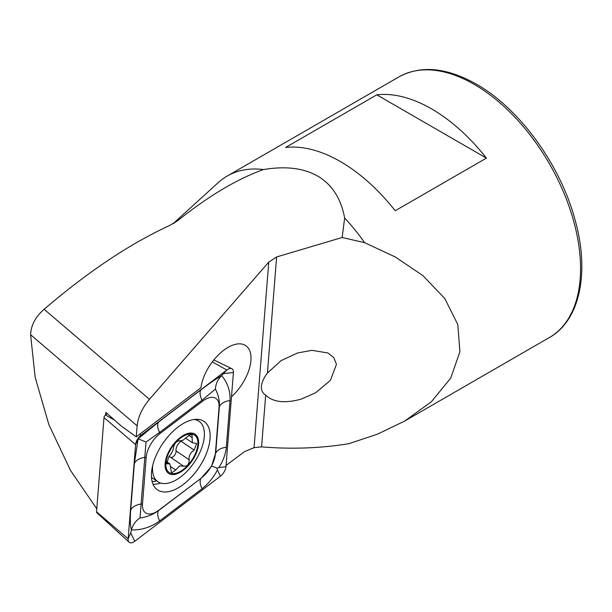 <?xml version="1.0" encoding="UTF-8"?>
<svg xmlns="http://www.w3.org/2000/svg" width="612" height="612" viewBox="0 0 612 612"><rect width="100%" height="100%" fill="white"/><g stroke="black" fill="none" stroke-linecap="round" stroke-linejoin="round"><path stroke-width="0.92" d="M177.878 220.55L169.799 225.407C129.912 243.744 88.021 271.697 44.133 309.274C35.527 316.764 31.013 325.247 30.6 334.726L137.126 425.799C138.121 416.795 142.229 407.974 149.458 399.322L268.752 262.104L276.624 256.948L342.162 237.494L344.648 217.987C340.892 197.898 331.49 183.699 316.442 175.407C302.573 167.94 284.932 165.99 263.52 169.555C237.15 178.979 208.608 195.978 177.878 220.55A136.591 78.856 60 0 0 173.525 223.502M344.648 217.987A150.468 86.873 60 0 1 364.675 242.696L395.344 256.994L423.037 275.714L444.809 298.557L457.791 324.482L459.926 351.709L450.73 378.109L431.445 401.694L404.631 421.094L377.42 434.183L348.748 443.715C320.428 448.29 291.373 449.346 261.576 446.867L254.049 447.67L244.616 451.579L226.058 465.457M301.272 399.093C285.001 403.591 273.136 402.268 265.677 395.13C257.774 389.943 262.15 380.09 267.429 373.037L281.13 360.598L297.631 352.956L311.929 350.332L327.841 352.956L333.769 357.569L336.455 364.354L330.396 380.412L315.517 392.827L301.272 399.093M137.126 425.799L136.254 436.838L200.935 387.71A35.465 18.612 -55.8 0 1 228.016 347.394A35.465 18.612 -55.8 0 1 245.741 345.635A35.465 18.612 -55.8 0 1 231.497 396.744M96.78 508.817L70.564 470.536L48.899 424.713L35.159 377.321L30.6 334.726M486.41 158.11A150.468 86.873 -120 0 0 431.605 108.913A150.468 86.873 -120 0 0 376.801 94.829L285.605 147.477A150.468 86.873 60 0 1 340.41 161.568A150.468 86.873 60 0 1 395.207 210.757L486.41 158.11L376.801 94.829M172.867 223.87L218.377 182.491A150.468 86.873 60 0 1 227.174 176.057A150.468 86.873 60 0 1 263.52 169.555M342.162 237.494L364.675 242.696M136.254 436.838L121.635 426.35L105.868 412.412L105.669 414.89M179.148 440.816L177.488 441.191C175.162 442.981 173.877 444.985 173.64 447.219C173.196 450.409 171.551 453.653 168.705 456.942L166.732 463.827L169.838 463.85L171.559 472.923L175.751 470.054L179.446 465.984L183.577 466.145C187.234 466.604 189.108 464.493 189.192 459.803C188.626 455.932 190.294 452.704 194.18 450.111L196.605 443.532L192.344 442.736L192.023 434.612L189.934 434.704L182.621 440.525L179.247 440.869M170.365 457.179A7.749 4.07 124.2 0 0 170.22 457.072A7.749 4.07 124.2 0 0 168.95 456.682M170.22 457.072L183.677 466.214M152.709 465.426A36.544 19.179 124.2 0 0 157.934 481.743A36.544 19.179 124.2 0 0 174.818 480.68A36.544 19.179 124.2 0 0 204.133 438.123A36.544 19.179 124.2 0 0 198.969 421.263A36.544 19.179 124.2 0 0 194.065 419.488M165.24 462.465A23.646 12.408 124.2 0 0 179.507 472.693A23.646 12.408 124.2 0 0 198.479 445.154A23.646 12.408 124.2 0 0 184.212 434.925A23.646 12.408 124.2 0 0 165.24 462.465M179.614 471.837A22.567 11.842 124.2 0 0 197.722 445.551A22.567 11.842 124.2 0 0 184.105 435.79A22.567 11.842 124.2 0 0 165.997 462.075A22.567 11.842 124.2 0 0 179.614 471.837M171.054 466.864L175.751 470.054M166.212 462.565L167.979 463.766M194.18 450.111L180.968 441.153A7.749 4.07 124.2 0 0 176.011 450.86L189.192 459.803M176.011 450.86A4.429 2.326 -55.8 0 1 174.344 455.558A4.429 2.326 -55.8 0 1 170.587 457.325M151.524 472.548A41.379 21.718 124.2 0 0 157.552 489.898A41.379 21.718 124.2 0 0 189.062 479.479A41.379 21.718 124.2 0 0 210.038 438.766A41.379 21.718 124.2 0 0 204.01 421.416A41.379 21.718 124.2 0 0 172.5 431.835A41.379 21.718 124.2 0 0 151.524 472.548M201.486 477.819A21.497 11.284 124.2 0 0 215.347 454.104L219.05 407.416A21.497 11.284 124.2 0 0 202.518 401.25L160.076 433.487A21.497 11.284 124.2 0 0 146.207 457.21L142.512 503.898A21.497 11.284 124.2 0 0 159.043 510.064L201.118 478.27L211.423 466.459L215.347 454.104M220.412 476.213A8.599 4.514 124.2 0 0 225.958 466.727L233.417 372.501A8.599 4.514 124.2 0 0 231.872 368.722A8.599 4.514 124.2 0 0 226.807 370.031L141.15 435.101A8.599 4.514 124.2 0 0 135.604 444.587L128.137 538.812A8.599 4.514 124.2 0 0 129.124 542.201A8.599 4.514 124.2 0 0 134.755 541.276L220.412 476.213L217.421 470.024C213.374 477.666 208.256 483.901 202.052 488.728L159.61 520.973C150.827 527.253 141.433 530.229 131.427 529.908L130.723 532.93L128.137 538.812L96.543 511.8A2.318 1.216 124.2 0 0 96.811 512.718L129.124 542.201M107.291 413.666L105.501 415.02A2.318 1.216 124.2 0 0 104.009 417.575L96.543 511.8M215.363 389.102C215.807 383.747 217.895 379.249 221.62 375.623C227.641 382.76 230.433 391.068 230.013 400.539L226.318 447.227A15.048 9.41 -175.5 0 0 215.676 453.37L219.371 406.682C219.693 400.516 218.362 394.656 215.363 389.102L202.014 400.21L159.571 432.447L146.016 442.063L140.003 518.004C135.726 520.751 132.865 524.713 131.427 529.908C130.257 526.068 130.012 519.489 130.67 510.178L134.372 463.491L138.121 438.766L158.638 421.989L201.08 389.745C209.618 383.303 216.464 378.599 221.62 375.623L226.807 370.031L212.318 361.876M226.318 447.227C225.667 454.112 223.181 460.89 218.859 467.568L216.992 468.172L217.421 470.024M140.003 518.004C146.773 517.102 153 514.608 158.676 510.515L159.043 510.064M211.423 466.459C211.844 466.092 213.695 466.658 216.992 468.172M138.121 438.766L146.016 442.063M398.932 76.89C420.865 65.04 446.661 67.458 476.312 84.127C519.221 108.278 560.118 164.414 574.852 219.188C590.014 272.149 579.962 320.566 549.4 337.51A150.468 86.873 -120 0 0 572.465 216.939A150.468 86.873 -120 0 0 474.162 84.341A150.468 86.873 -120 0 0 398.932 76.89L227.174 176.057M268.752 262.104L254.049 447.67M276.624 256.948L267.429 373.037M265.677 395.13L261.576 446.867M44.133 309.274L149.458 399.322M188.848 435.331L192.046 437.503M153.061 484.291A41.379 21.718 124.2 0 0 160.604 483.029M152.128 481.537A39.971 20.976 124.2 0 0 156.695 480.894M104.009 417.575L135.604 444.587L137.516 440.227M105.501 415.02L114.643 420.169M139.651 434.252L141.15 435.101L138.955 437.771M197.523 420.283A41.379 21.718 124.2 0 0 197.141 419.312M130.723 532.93L134.755 541.276M218.859 467.568L225.958 466.727M223.847 373.641L233.417 372.501M159.61 520.973C157.422 516.214 157.108 512.726 158.676 510.515L201.118 478.27A15.048 6.923 52.8 0 0 202.052 488.728M130.67 510.178A15.048 9.41 -175.5 0 1 141.311 504.036L142.512 503.898M134.372 463.491C136.048 460.17 139.59 458.128 145.013 457.348L146.207 457.21M158.638 421.989C157.07 424.2 157.383 427.689 159.571 432.447L160.076 433.487M201.08 389.745A15.048 6.923 52.8 0 0 202.014 400.21L202.518 401.25M230.013 400.539C224.589 401.311 221.047 403.362 219.371 406.682L219.05 407.416M404.631 421.094L549.4 337.51M151.478 477.36L157.934 481.743M196.1 419.312L198.969 421.263M166.319 461.448L169.845 463.842M185.765 438.276L192.336 442.736M213.825 359.948L231.872 368.722"/></g></svg>

